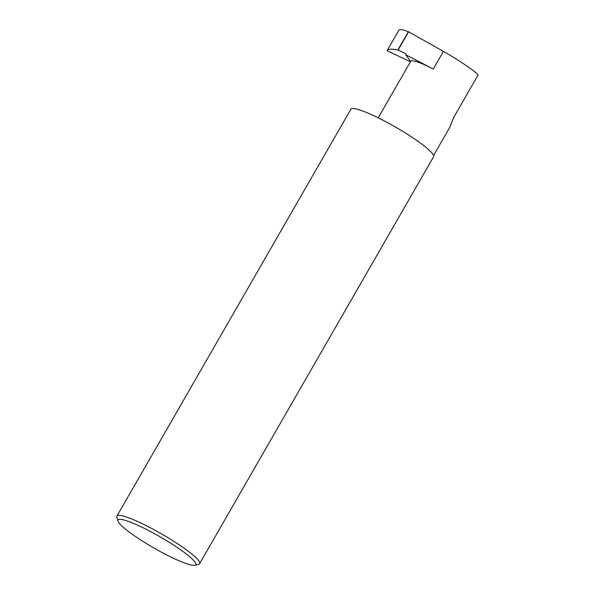 <?xml version="1.0" encoding="UTF-8"?>
<svg xmlns="http://www.w3.org/2000/svg" width="595" height="595" viewBox="0 0 595 595"><rect width="100%" height="100%" fill="white"/><g stroke="black" fill="none" stroke-linecap="round" stroke-linejoin="round"><path stroke-width="0.89" d="M378.219 117.832L410.743 61.278A33.38 4.76 29.9 0 1 433.294 69.005L443.416 51.393C456.834 58.779 475.926 71.742 478.127 74.955L453.881 117.118L449.575 127.68L433.569 155.511M118.822 522.663A44.841 6.396 29.9 0 1 117.944 521.012A44.841 6.396 29.9 0 1 151.338 531.96A44.841 6.396 29.9 0 1 194.915 562.007A44.841 6.396 29.9 0 1 194.877 565.25A44.841 6.396 29.9 0 1 156.775 549.631A44.841 6.396 29.9 0 1 118.822 522.663M194.877 565.25L198.715 564.253A47.704 6.805 -150.1 0 0 199.63 563.658A47.704 6.805 -150.1 0 0 198.752 560.802A47.704 6.805 -150.1 0 0 155.377 530.45A47.704 6.805 -150.1 0 0 116.925 516.096A47.704 6.805 -150.1 0 0 116.873 517.196L117.944 521.012M199.63 563.658L433.577 156.812A47.704 6.805 -150.1 0 0 432.699 153.956A47.704 6.805 -150.1 0 0 389.323 123.604A47.704 6.805 -150.1 0 0 350.872 109.249L116.925 516.096M443.416 51.393L408.378 31.684L397.854 49.98C391.636 48.701 388.044 48.946 387.07 50.716L398.843 30.248C399.461 29.095 402.637 29.572 408.378 31.684M410.461 61.761L387.07 50.716M410.617 61.501L405.805 54.792A0.952 0.9 -35.6 0 0 405.463 53.498L397.854 49.98M398.114 50.032L408.616 31.773M405.805 54.792L433.294 69.005M405.463 53.498L405.946 54.182"/></g></svg>

